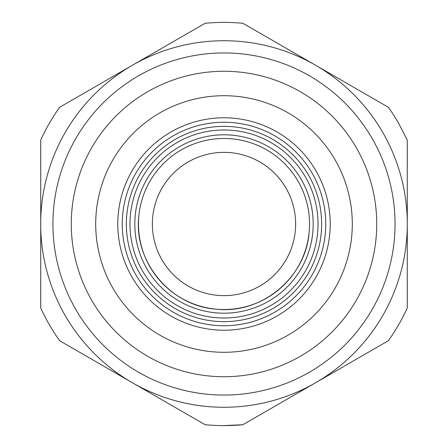 <?xml version="1.0" encoding="UTF-8"?>
<svg xmlns="http://www.w3.org/2000/svg" width="448" height="448" viewBox="0 0 448 448"><rect width="100%" height="100%" fill="white"/><g stroke="black" fill="none" stroke-linecap="round" stroke-linejoin="round"><path stroke-width="0.67" d="M309.182 231.706A85.529 85.529 0 0 1 180.382 297.567A85.529 85.529 0 0 1 138.818 216.294C133.526 261.699 170.671 306.236 216.294 309.182C261.699 314.474 306.236 277.329 309.182 231.706A85.529 85.529 0 0 1 216.294 309.182A85.529 85.529 0 0 1 138.818 216.294C133.526 261.699 170.671 306.236 216.294 309.182C261.699 314.474 306.236 277.329 309.182 231.706A85.529 85.529 0 0 0 231.706 138.818A85.529 85.529 0 0 0 138.818 216.294A85.529 85.529 0 0 1 231.706 138.818A85.529 85.529 0 0 1 309.182 231.706M187.466 285.617A71.63 71.63 0 0 0 285.617 260.534A71.63 71.63 0 0 0 260.534 162.383A71.63 71.63 0 0 0 162.383 187.466A71.63 71.63 0 0 0 187.466 285.617M117.387 374.069L85.45 355.634M319.385 380.554L315.655 382.71M132.345 65.29L205.1 23.29A201.6 201.6 0 0 1 242.9 23.29L388.371 107.274A201.6 201.6 0 0 1 398.591 123.2L407.271 140.011L407.271 307.989A201.6 201.6 0 0 1 388.371 340.726L315.638 382.721A183.271 183.271 0 0 0 407.271 224L407.271 307.989M40.729 206.702L40.729 169.831M330.613 73.931L362.55 92.366M330.221 374.298L242.9 424.71L224 425.6M407.271 241.298L407.271 278.169M311.892 384.882L242.9 424.71A201.6 201.6 0 0 1 205.1 424.71L59.629 340.726A201.6 201.6 0 0 1 40.729 307.989L40.729 140.011A201.6 201.6 0 0 1 59.629 107.274L132.362 65.279M40.729 307.989L40.729 140.011M205.1 424.71L59.629 340.726M136.108 63.118L205.1 23.29M242.9 23.29L388.371 107.274A201.6 201.6 0 0 1 398.591 123.2M407.271 140.011L407.271 224M315.638 382.721A183.271 183.271 0 0 1 132.362 382.721M406.118 203.431A183.271 183.271 0 0 0 132.362 65.279A183.271 183.271 0 0 0 281.31 398.082A183.271 183.271 0 0 0 382.721 132.362A183.271 183.271 0 0 0 132.362 65.279A183.271 183.271 0 0 0 281.31 398.082A183.271 183.271 0 0 0 406.118 203.431M352.29 224.168A128.29 128.29 0 0 0 159.852 112.896A128.29 128.29 0 0 0 257.124 347.939A128.29 128.29 0 0 0 352.29 224.168M173.079 317.212A106.215 106.215 0 0 1 126.963 180.818A106.215 106.215 0 0 1 274.921 130.788A106.215 106.215 0 0 1 317.212 274.921A106.215 106.215 0 0 1 173.079 317.212M257.678 127.994A101.741 101.741 0 0 0 131.046 182.633A101.741 101.741 0 0 0 175.224 313.286A101.741 101.741 0 0 0 313.286 272.776A101.741 101.741 0 0 0 257.678 127.994M393.971 204.803A171.052 171.052 0 0 0 138.471 75.863A171.052 171.052 0 0 0 277.486 386.478A171.052 171.052 0 0 0 393.971 204.803M376.729 224.196A152.729 152.729 0 0 0 147.638 91.734A152.729 152.729 0 0 0 263.435 371.549A152.729 152.729 0 0 0 376.729 224.196M278.348 142.873A97.647 97.647 0 0 1 307.849 274.042A97.647 97.647 0 0 1 169.652 305.127A97.647 97.647 0 0 1 142.873 169.652A97.647 97.647 0 0 1 278.348 142.873M276.332 145.886A94.024 94.024 0 0 1 304.735 272.188A94.024 94.024 0 0 1 171.668 302.114A94.024 94.024 0 0 1 145.886 171.668A94.024 94.024 0 0 1 276.332 145.886M312.827 232.036A89.191 89.191 0 0 1 215.964 312.827A89.191 89.191 0 0 1 135.173 215.964A89.191 89.191 0 0 1 232.036 135.173A89.191 89.191 0 0 1 312.827 232.036"/></g></svg>
